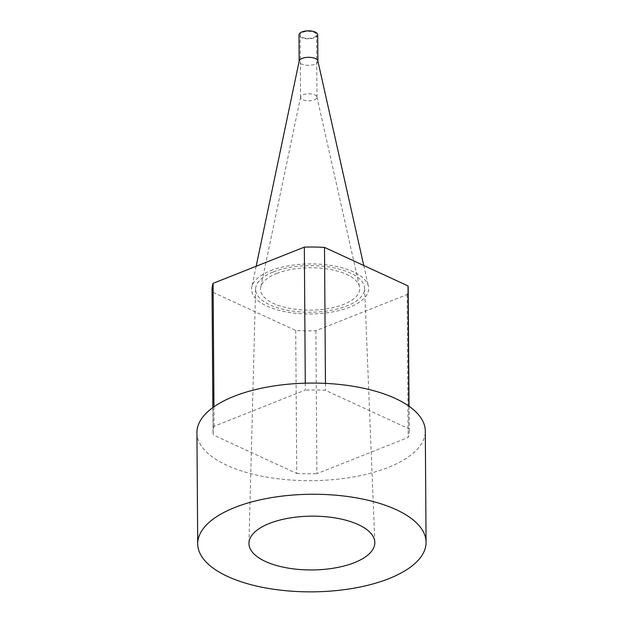 <?xml version="1.0" encoding="UTF-8"?>
<svg xmlns="http://www.w3.org/2000/svg" width="623" height="623" viewBox="0 0 623 623"><rect width="100%" height="100%" fill="white"/><g stroke="black" fill="none" stroke-linecap="round" stroke-linejoin="round"><path stroke-width="0.47" stroke-dasharray="3.12 2.34" d="M270.577 270.709A58.554 25.021 -0.4 0 1 331.125 265.468A58.554 25.021 -0.4 0 1 368.403 286.23A58.554 25.021 -0.4 0 1 310.285 313.969A58.554 25.021 -0.4 0 1 251.793 287.039A58.554 25.021 -0.4 0 1 270.577 270.709M408.197 288.262A98.084 41.92 -0.4 0 1 407.13 294.539L315.892 330.758A98.084 41.92 -0.4 0 1 295.723 330.494L212.202 291.977A98.084 41.92 -0.4 0 1 212.03 289.633M305.286 383.176L305.332 390.068L214.094 426.288A98.084 41.92 179.6 0 0 213.035 432.564A98.084 41.92 179.6 0 0 213.198 434.909L212.202 291.977M213.954 406.796L214.094 426.288M408.867 406.103L409.023 428.85L325.502 390.333A98.084 41.92 179.6 0 0 305.332 390.068M325.455 383.386L325.502 390.333M315.892 330.758L316.889 473.69L408.135 437.478A98.084 41.92 179.6 0 0 409.194 431.194A98.084 41.92 179.6 0 0 409.023 428.85M407.13 294.539L408.135 437.478M295.723 330.494L296.727 473.425L213.198 434.909M196.93 432.681A114.188 48.796 179.6 0 0 311.453 480.676A114.188 48.796 179.6 0 0 425.299 431.085M296.727 473.425A98.084 41.92 179.6 0 0 316.889 473.69M317.707 34.771A9.368 4.003 -0.4 0 1 308.369 38.844A9.368 4.003 -0.4 0 1 298.97 34.904M302.801 32.287A8.2 3.504 -0.4 0 1 311.632 31.609A8.2 3.504 -0.4 0 1 316.539 34.779A8.2 3.504 -0.4 0 1 308.362 38.346A8.2 3.504 -0.4 0 1 300.146 34.896A8.2 3.504 -0.4 0 1 302.801 32.287M317.855 60.875A9.368 4.003 -0.4 0 1 317.894 61.241A9.368 4.003 -0.4 0 1 308.556 65.314A9.368 4.003 -0.4 0 1 299.157 61.373A9.368 4.003 -0.4 0 1 299.196 60.999M276.62 273.497A49.606 21.198 -0.4 0 1 327.916 269.058A49.606 21.198 -0.4 0 1 359.494 286.642A49.606 21.198 -0.4 0 1 310.262 310.145A49.606 21.198 -0.4 0 1 260.71 287.335A49.606 21.198 -0.4 0 1 276.62 273.497M303.237 94.751A8.2 3.504 -0.4 0 1 311.718 94.018A8.2 3.504 -0.4 0 1 316.936 96.923A8.2 3.504 -0.4 0 1 316.975 97.25A8.2 3.504 -0.4 0 1 308.798 100.809A8.2 3.504 -0.4 0 1 300.582 97.359A8.2 3.504 -0.4 0 1 300.613 97.04A8.2 3.504 -0.4 0 1 303.237 94.751M273.31 271.971A54.505 23.292 -0.4 0 1 331.646 267.423A54.505 23.292 -0.4 0 1 364.611 288.231A54.505 23.292 -0.4 0 1 310.277 312.24A54.505 23.292 -0.4 0 1 255.609 288.994A54.505 23.292 -0.4 0 1 273.31 271.971M256.154 266.262L251.793 287.039M363.754 265.499L368.403 286.23M300.613 97.04L260.71 287.335M316.936 96.923L359.494 286.642M316.975 97.25L316.539 34.779M300.582 97.359L300.146 34.896M409.015 406.212L409.194 431.194M212.856 407.582L213.035 432.564M255.609 288.994L248.943 543.108M364.611 288.231L374.828 542.228"/><path stroke-width="0.93" d="M212.856 407.582L212.03 289.633A98.084 41.92 -0.4 0 1 213.097 283.348L304.336 247.136A98.084 41.92 -0.4 0 1 324.505 247.401L408.026 285.918A98.084 41.92 -0.4 0 1 408.197 288.262L409.015 406.212M304.336 247.136L305.286 383.176M213.097 283.348L213.954 406.796M408.026 285.918L408.867 406.103M324.505 247.401L325.455 383.386M426.07 542.259L425.299 431.085A114.188 48.796 179.6 0 0 356.971 386.93A114.188 48.796 179.6 0 0 234.014 396.329A114.188 48.796 179.6 0 0 196.93 432.681L197.701 543.848A114.188 48.796 179.6 0 0 312.232 591.85A114.188 48.796 179.6 0 0 426.07 542.259A114.188 48.796 179.6 0 0 357.742 498.104A114.188 48.796 179.6 0 0 234.793 507.496A114.188 48.796 179.6 0 0 197.701 543.848M269.385 523.452A62.946 26.898 -0.4 0 1 336.763 518.196A62.946 26.898 -0.4 0 1 374.828 542.228A62.946 26.898 -0.4 0 1 312.076 569.952A62.946 26.898 -0.4 0 1 248.943 543.108A62.946 26.898 -0.4 0 1 269.385 523.452M299.157 61.186L298.97 34.904A9.368 4.003 -0.4 0 1 302.015 31.921A9.368 4.003 -0.4 0 1 312.1 31.15A9.368 4.003 -0.4 0 1 317.707 34.771L317.894 61.054M256.154 266.262L299.196 60.999A9.368 4.003 -0.4 0 1 302.202 58.391A9.368 4.003 -0.4 0 1 311.889 57.55A9.368 4.003 -0.4 0 1 317.855 60.875L363.754 265.499"/></g></svg>
